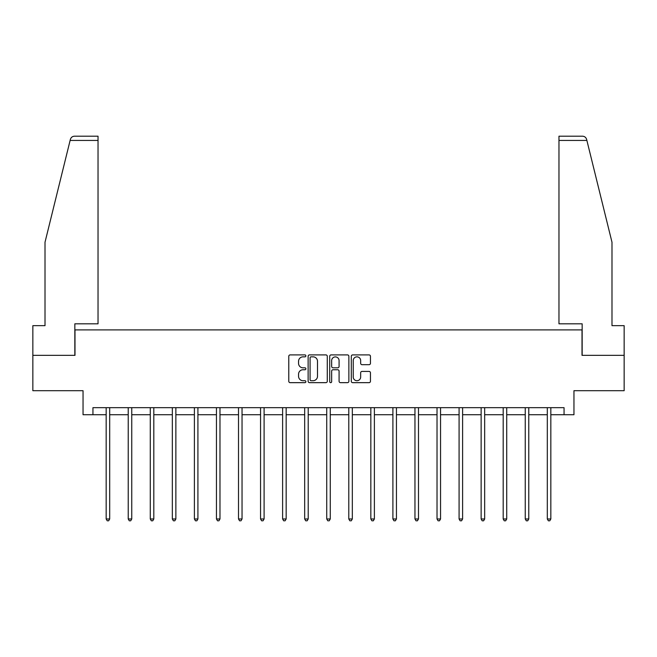 <?xml version="1.0" encoding="UTF-8"?>
<svg xmlns="http://www.w3.org/2000/svg" width="657" height="657" viewBox="0 0 657 657"><rect width="100%" height="100%" fill="white"/><g stroke="black" fill="none" stroke-linecap="round" stroke-linejoin="round"><path stroke-width="0.99" d="M305.875 355.872A0.969 0.969 0 0 0 304.905 354.903L290.164 354.903A1.388 1.388 0 0 0 288.776 356.291L288.776 381.274A1.388 1.388 0 0 0 290.164 382.661L304.905 382.661A0.969 0.969 0 0 0 305.875 381.692A0.969 0.969 0 0 0 304.905 380.715L303 380.715A4.443 4.443 0 0 1 298.557 376.28L298.557 374.194A4.443 4.443 0 0 1 303 369.751L304.905 369.751A0.969 0.969 0 0 0 305.875 368.782A0.969 0.969 0 0 0 304.905 367.813L303 367.813A4.443 4.443 0 0 1 298.557 363.37L298.557 361.284A4.443 4.443 0 0 1 303 356.85L304.905 356.85A0.969 0.969 0 0 0 305.875 355.872M369.062 364.684A1.388 1.388 0 0 0 370.449 363.296L370.449 356.291A1.388 1.388 0 0 0 369.062 354.903L352.686 354.903A1.388 1.388 0 0 0 351.298 356.291L351.298 381.274A1.388 1.388 0 0 0 352.686 382.661L369.062 382.661A1.388 1.388 0 0 0 370.449 381.274L370.449 372.806A1.388 1.388 0 0 0 369.062 371.419L362.048 371.419A1.388 1.388 0 0 0 360.66 372.806L360.66 377.003A3.712 3.712 0 0 1 356.948 380.715A3.712 3.712 0 0 1 353.236 377.003L353.236 360.562A3.712 3.712 0 0 1 356.948 356.85A3.712 3.712 0 0 1 360.66 360.562L360.66 363.296A1.388 1.388 0 0 0 362.048 364.684L369.062 364.684M92.941 414.731L92.941 407.668L564.059 407.668L564.059 414.731L573.955 414.731L573.955 390.701L624.15 390.701L624.15 355.347L582.012 355.347L582.012 329.896L74.988 329.896L74.988 355.347L32.85 355.347L32.85 390.701L83.045 390.701L83.045 414.731L106.163 414.731M327.285 356.291A1.388 1.388 0 0 0 325.897 354.903L309.521 354.903A1.388 1.388 0 0 0 308.133 356.291L308.133 381.274A1.388 1.388 0 0 0 309.521 382.661L325.897 382.661A1.388 1.388 0 0 0 327.285 381.274L327.285 356.291M331.103 354.903L347.479 354.903A1.388 1.388 0 0 1 348.867 356.291L348.867 381.274A1.388 1.388 0 0 1 347.479 382.661L340.474 382.661A1.388 1.388 0 0 1 339.086 381.274L339.086 371.139A1.388 1.388 0 0 0 337.698 369.751L333.042 369.751A1.388 1.388 0 0 0 331.654 371.139L331.654 381.692A0.969 0.969 0 0 1 330.685 382.661A0.969 0.969 0 0 1 329.715 381.692L329.715 356.291A1.388 1.388 0 0 1 331.103 354.903M109.694 414.731L128.222 414.731M131.753 414.731L150.272 414.731M153.812 414.731L172.331 414.731M175.871 414.731L194.39 414.731M197.921 414.731L216.449 414.731M219.98 414.731L238.507 414.731M242.039 414.731L260.558 414.731M264.098 414.731L282.617 414.731M286.156 414.731L304.676 414.731M308.207 414.731L326.734 414.731M330.266 414.731L348.793 414.731M352.324 414.731L370.844 414.731M374.383 414.731L392.902 414.731M396.442 414.731L414.961 414.731M418.493 414.731L437.02 414.731M440.551 414.731L459.079 414.731M462.61 414.731L481.129 414.731M484.669 414.731L503.188 414.731M506.728 414.731L525.247 414.731M528.778 414.731L547.306 414.731M550.837 414.731L564.059 414.731M311.048 356.85A0.969 0.969 0 0 0 310.079 357.819L310.079 379.746A0.969 0.969 0 0 0 311.048 380.715L313.06 380.715A4.443 4.443 0 0 0 317.503 376.28L317.503 361.284A4.443 4.443 0 0 0 313.06 356.85L311.048 356.85M339.086 360.627A3.712 3.712 0 0 0 335.374 356.915A3.712 3.712 0 0 0 331.654 360.627L331.654 366.425A1.388 1.388 0 0 0 333.042 367.813L337.698 367.813A1.388 1.388 0 0 0 339.086 366.425L339.086 360.627M109.883 407.668L109.801 407.874A1.413 1.413 0 0 0 109.694 408.399L109.694 518.973L106.163 518.973L106.163 408.399A1.413 1.413 0 0 0 106.056 407.874L105.974 407.668M109.694 518.973L108.635 520.804L107.222 520.804L106.163 518.973M70.118 140.434L70.373 139.415C70.767 138.274 70.767 138.274 70.373 139.415C71.013 137.412 72.385 136.336 74.487 136.196L98.033 136.196L98.033 140.434L70.118 140.434L45.013 242.236L45.013 325.658L32.85 325.658L32.85 355.347M74.841 355.347L74.841 323.819L98.033 323.819L98.033 140.434M624.15 355.347L624.15 325.658L611.987 325.658L611.987 242.236L586.627 139.415C586.233 138.274 586.233 138.274 586.627 139.415C586.233 138.274 586.233 138.274 586.627 139.415C585.987 137.412 584.615 136.336 582.513 136.196L558.967 136.196L582.513 136.196M582.159 355.347L582.159 323.819L558.967 323.819L558.967 136.196M131.942 407.668L131.852 407.874A1.413 1.413 0 0 0 131.753 408.399L131.753 518.973L128.222 518.973L128.222 408.399A1.413 1.413 0 0 0 128.115 407.874L128.033 407.668M131.753 518.973L130.694 520.804L129.281 520.804L128.222 518.973M153.993 407.668L153.91 407.874A1.413 1.413 0 0 0 153.812 408.399L153.812 518.973L150.272 518.973L150.272 408.399A1.413 1.413 0 0 0 150.174 407.874L150.092 407.668M153.812 518.973L152.752 520.804L151.34 520.804L150.272 518.973M176.051 407.668L175.969 407.874A1.413 1.413 0 0 0 175.871 408.399L175.871 518.973L172.331 518.973L172.331 408.399A1.413 1.413 0 0 0 172.233 407.874L172.15 407.668M175.871 518.973L174.811 520.804L173.391 520.804L172.331 518.973M198.11 407.668L198.028 407.874A1.413 1.413 0 0 0 197.921 408.399L197.921 518.973L194.39 518.973L194.39 408.399A1.413 1.413 0 0 0 194.291 407.874L194.201 407.668M197.921 518.973L196.862 520.804L195.449 520.804L194.39 518.973M220.169 407.668L220.087 407.874A1.413 1.413 0 0 0 219.98 408.399L219.98 518.973L216.449 518.973L216.449 408.399A1.413 1.413 0 0 0 216.342 407.874L216.26 407.668M219.98 518.973L218.921 520.804L217.508 520.804L216.449 518.973M242.228 407.668L242.137 407.874A1.413 1.413 0 0 0 242.039 408.399L242.039 518.973L238.507 518.973L238.507 408.399A1.413 1.413 0 0 0 238.401 407.874L238.319 407.668M242.039 518.973L240.979 520.804L239.567 520.804L238.507 518.973M264.278 407.668L264.196 407.874A1.413 1.413 0 0 0 264.098 408.399L264.098 518.973L260.558 518.973L260.558 408.399A1.413 1.413 0 0 0 260.459 407.874L260.377 407.668M264.098 518.973L263.038 520.804L261.626 520.804L260.558 518.973M286.337 407.668L286.255 407.874A1.413 1.413 0 0 0 286.156 408.399L286.156 518.973L282.617 518.973L282.617 408.399A1.413 1.413 0 0 0 282.518 407.874L282.436 407.668M286.156 518.973L285.089 520.804L283.676 520.804L282.617 518.973M308.396 407.668L308.314 407.874A1.413 1.413 0 0 0 308.207 408.399L308.207 518.973L304.676 518.973L304.676 408.399A1.413 1.413 0 0 0 304.577 407.874L304.487 407.668M308.207 518.973L307.148 520.804L305.735 520.804L304.676 518.973M330.455 407.668L330.372 407.874A1.413 1.413 0 0 0 330.266 408.399L330.266 518.973L326.734 518.973L326.734 408.399A1.413 1.413 0 0 0 326.628 407.874L326.545 407.668M330.266 518.973L329.206 520.804L327.794 520.804L326.734 518.973M352.513 407.668L352.423 407.874A1.413 1.413 0 0 0 352.324 408.399L352.324 518.973L348.793 518.973L348.793 408.399A1.413 1.413 0 0 0 348.686 407.874L348.604 407.668M352.324 518.973L351.265 520.804L349.853 520.804L348.793 518.973M374.564 407.668L374.482 407.874A1.413 1.413 0 0 0 374.383 408.399L374.383 518.973L370.844 518.973L370.844 408.399A1.413 1.413 0 0 0 370.745 407.874L370.663 407.668M374.383 518.973L373.324 520.804L371.911 520.804L370.844 518.973M396.623 407.668L396.541 407.874A1.413 1.413 0 0 0 396.442 408.399L396.442 518.973L392.902 518.973L392.902 408.399A1.413 1.413 0 0 0 392.804 407.874L392.722 407.668M396.442 518.973L395.374 520.804L393.962 520.804L392.902 518.973M418.681 407.668L418.599 407.874A1.413 1.413 0 0 0 418.493 408.399L418.493 518.973L414.961 518.973L414.961 408.399A1.413 1.413 0 0 0 414.863 407.874L414.772 407.668M418.493 518.973L417.433 520.804L416.021 520.804L414.961 518.973M440.74 407.668L440.658 407.874A1.413 1.413 0 0 0 440.551 408.399L440.551 518.973L437.02 518.973L437.02 408.399A1.413 1.413 0 0 0 436.913 407.874L436.831 407.668M440.551 518.973L439.492 520.804L438.079 520.804L437.02 518.973M462.799 407.668L462.709 407.874A1.413 1.413 0 0 0 462.61 408.399L462.61 518.973L459.079 518.973L459.079 408.399A1.413 1.413 0 0 0 458.972 407.874L458.89 407.668M462.61 518.973L461.551 520.804L460.138 520.804L459.079 518.973M484.85 407.668L484.767 407.874A1.413 1.413 0 0 0 484.669 408.399L484.669 518.973L481.129 518.973L481.129 408.399A1.413 1.413 0 0 0 481.031 407.874L480.949 407.668M484.669 518.973L483.609 520.804L482.189 520.804L481.129 518.973M506.908 407.668L506.826 407.874A1.413 1.413 0 0 0 506.728 408.399L506.728 518.973L503.188 518.973L503.188 408.399A1.413 1.413 0 0 0 503.09 407.874L503.007 407.668M506.728 518.973L505.66 520.804L504.248 520.804L503.188 518.973M528.967 407.668L528.885 407.874A1.413 1.413 0 0 0 528.778 408.399L528.778 518.973L525.247 518.973L525.247 408.399A1.413 1.413 0 0 0 525.148 407.874L525.058 407.668M528.778 518.973L527.719 520.804L526.306 520.804L525.247 518.973M551.026 407.668L550.944 407.874A1.413 1.413 0 0 0 550.837 408.399L550.837 518.973L547.306 518.973L547.306 408.399A1.413 1.413 0 0 0 547.199 407.874L547.117 407.668M550.837 518.973L549.778 520.804L548.365 520.804L547.306 518.973M586.882 140.434L558.967 140.434"/></g></svg>
